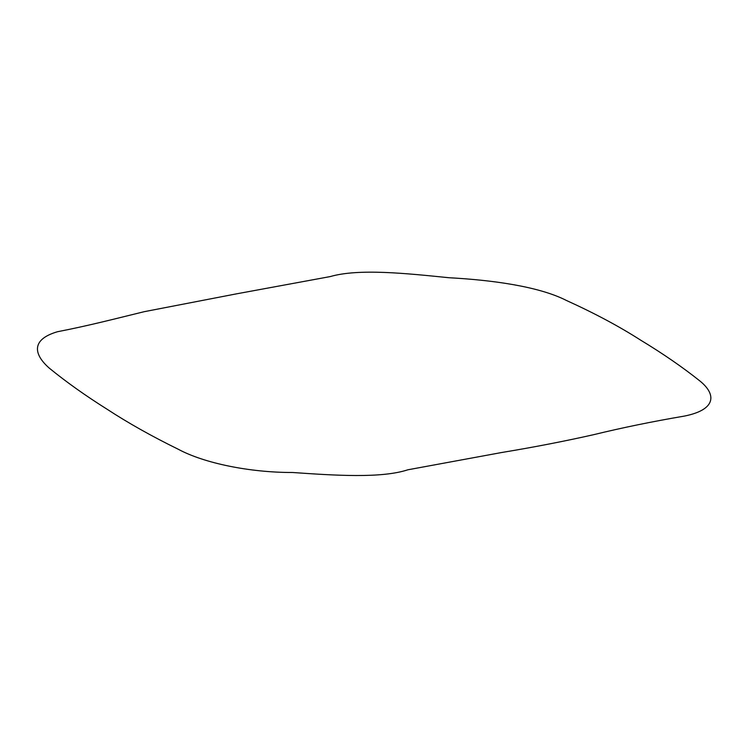 <?xml version="1.0" encoding="UTF-8"?>
<svg xmlns="http://www.w3.org/2000/svg" width="748" height="748" viewBox="0 0 748 748"><rect width="100%" height="100%" fill="white"/><g stroke="black" fill="none" stroke-linecap="round" stroke-linejoin="round"><path stroke-width="0.56" stroke-dasharray="3.74 2.81" d=""/><path stroke-width="1.12" d="M236.471 293.852L330.214 276.582C358.834 268.289 406.697 273.45 449.006 277.732C491.576 280.033 538.803 286.316 566.535 300.518C594.763 313.328 619.484 326.558 640.718 340.19C663.027 353.692 682.802 367.333 700.035 381.087C716.752 394.692 716.014 409.792 684.327 416.094C652.35 421.545 622.177 427.725 593.819 434.644C564.628 441.226 533.894 447.192 501.609 452.521L407.875 469.791C381.33 478.524 334.852 475.438 292.543 472.493C249.757 472.568 204.129 463.199 178.333 449.286C151.722 436.243 128.002 422.901 107.16 409.278C85.571 395.72 66.338 382.05 49.462 368.287C33.903 354.748 30.462 339.629 57.484 331.729C88.255 325.791 115.809 318.611 144.14 311.701L236.471 293.852"/></g></svg>
